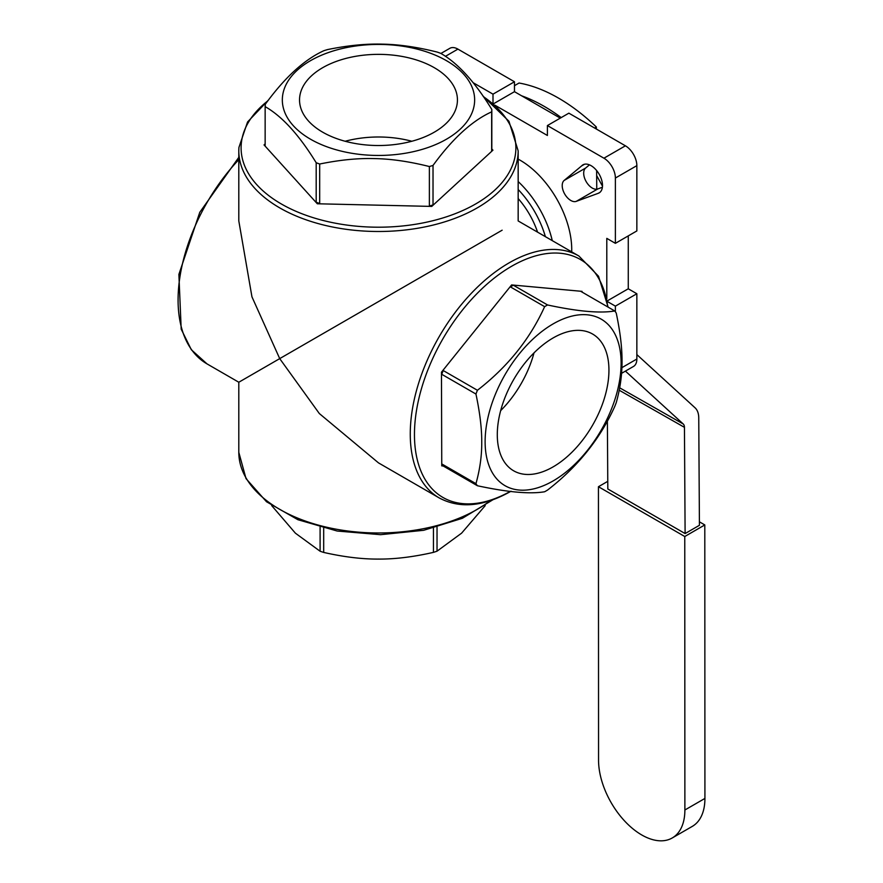 <?xml version="1.0" encoding="UTF-8"?>
<svg xmlns="http://www.w3.org/2000/svg" width="883" height="883" viewBox="0 0 883 883"><rect width="100%" height="100%" fill="white"/><g stroke="black" fill="none" stroke-linecap="round" stroke-linejoin="round"><path stroke-width="1.32" d="M485.12 441.677A96.159 55.519 -60 0 1 553.122 323.906A96.159 55.519 -60 0 1 621.113 363.156A96.159 55.519 -60 0 1 553.122 480.926A96.159 55.519 -60 0 1 485.12 441.677M510.429 286.909L544.634 306.655C530.01 339.028 507.604 366.898 477.416 390.275L443.211 370.529L441.754 372.35L441.754 374.304L475.948 394.039C479.911 412.791 481.842 428.84 481.743 442.195C481.842 455.661 479.911 469.491 475.948 483.663L441.754 463.917L441.754 465.871L443.211 466.003L477.416 485.749C507.604 492.239 530.01 494.248 544.634 491.754A113.366 65.452 -60 0 0 547.559 490.065C577.747 466.688 600.153 438.818 614.767 406.445A113.366 65.452 -60 0 0 616.235 402.681C620.197 388.498 622.118 374.679 622.018 361.202C622.118 347.858 620.197 331.798 616.235 313.057A113.366 65.452 -60 0 0 614.767 310.971C600.153 313.465 577.747 311.467 547.559 304.966L513.354 285.22L511.897 285.099L510.429 286.909A113.366 65.452 -60 0 1 513.354 285.22M544.634 306.655A113.366 65.452 -60 0 1 547.559 304.966M475.948 394.039A113.366 65.452 -60 0 1 477.416 390.275M534.005 352.88A78.951 45.585 -60 0 1 500.661 410.639M608.939 370.187A78.951 45.585 -60 0 1 574.48 449.635A78.951 45.585 -60 0 1 513.641 470.794A78.951 45.585 -60 0 1 497.295 434.646A78.951 45.585 -60 0 1 531.754 355.198A78.951 45.585 -60 0 1 592.592 334.039A78.951 45.585 -60 0 1 608.939 370.187M510.264 491.401A137.395 79.327 -60 0 1 414.458 433.763A137.395 79.327 -60 0 1 511.61 266.269A137.395 79.327 -60 0 1 607.769 306.931M374.646 155.408A96.159 55.519 180 0 1 282.405 97.726A96.159 55.519 180 0 1 382.317 44.47A96.159 55.519 180 0 1 474.568 102.152A96.159 55.519 180 0 1 374.646 155.408M319.69 203.498L319.69 164.017C339.834 159.9 358.112 158.101 374.524 158.598C390.937 158.852 409.226 161.501 429.37 166.534L429.37 206.026L431.754 206.081L433.023 204.922L433.023 165.43C452.571 138.576 472.118 120.717 491.654 111.854L491.654 151.346L492.935 150.176L491.82 148.962L491.82 109.47C474.8 81.777 457.791 63.079 440.772 53.366A113.366 65.452 180 0 0 437.273 52.097C417.129 47.053 398.851 44.404 382.438 44.15C366.026 43.653 347.747 45.452 327.604 49.569A113.366 65.452 180 0 0 323.94 50.673C304.392 59.536 284.856 77.395 265.308 104.249A113.366 65.452 180 0 0 265.143 106.633C282.163 116.346 299.182 135.044 316.191 162.737L316.191 202.229L317.306 203.454L319.69 203.498A113.366 65.452 180 0 1 316.191 202.229M319.69 164.017A113.366 65.452 180 0 1 316.191 162.737M345.143 141.258A78.951 45.585 180 0 1 381.633 137.031A78.951 45.585 180 0 1 411.831 141.258M381.633 54.393A78.951 45.585 180 0 1 457.438 99.945A78.951 45.585 180 0 1 375.341 145.485A78.951 45.585 180 0 1 299.536 99.945A78.951 45.585 180 0 1 381.633 54.393M483.409 96.666A137.395 79.327 180 0 1 515.771 151.037A137.395 79.327 180 0 1 373.001 227.141A137.395 79.327 180 0 1 241.202 144.713A137.395 79.327 180 0 1 267.935 100.772M485.209 505.639L461.61 533.155L437.03 551.18L437.03 527.162M433.454 528.1L433.454 552.372A113.366 65.452 0 0 0 437.03 551.18M433.454 552.372C413.288 556.952 394.999 559.193 378.564 559.082C362.14 559.204 343.851 556.985 323.686 552.427L323.686 528.144M518.166 198.554A58.708 33.896 60 0 1 537.559 232.141M571.687 251.854A72.881 42.075 -120 0 0 520.197 160.276A72.881 42.075 -120 0 0 518.166 159.15M502.14 230.198L279.712 358.619L319.326 413.542L378.487 462.88L439.193 497.924A139.68 80.64 -60 0 1 410.264 433.983A139.68 80.64 -60 0 1 509.027 262.913A139.68 80.64 -60 0 1 578.873 255.993L518.166 220.949L518.166 150.85A139.68 80.64 180 0 1 518.056 154.061A139.68 80.64 180 0 1 429.348 225.96A139.68 80.64 180 0 1 279.712 207.869A139.68 80.64 180 0 1 238.807 150.85L238.807 220.949L251.953 296.843L279.712 358.619L238.807 382.24L207.008 363.884A139.68 80.64 -60 0 1 178.079 299.944A139.68 80.64 -60 0 1 238.807 159.635M589.458 164.856L585.628 168.035A12.141 7.009 -120 0 0 586.202 181.655A12.141 7.009 -120 0 0 597.714 188.973L602.383 187.262M621.544 373.343L633.497 366.445A16.192 9.349 -120 0 0 636.853 359.028L636.853 293.741L628.266 288.785L628.266 235.893M560.275 118.123L514.469 91.677L514.469 81.766L457.924 49.117A16.192 9.349 -120 0 0 449.833 48.311L440.926 53.455M615.385 243.333L636.853 230.938L636.853 165.64A16.192 9.349 -120 0 0 625.407 145.805L568.862 113.167L547.394 125.563L603.928 158.2A16.192 9.349 60 0 1 615.385 178.035L615.385 243.333L606.798 238.366L606.798 298.918M564.16 180.43L581.621 165.916A16.192 9.349 60 0 1 582.946 164.845A16.192 9.349 60 0 1 599.149 174.194A16.192 9.349 60 0 1 599.149 192.891A16.192 9.349 60 0 1 598.299 193.289L576.235 201.368A12.141 7.009 60 0 1 564.723 194.05A12.141 7.009 60 0 1 564.16 180.43L585.628 168.035M607.283 301.467L615.385 306.136L615.385 311.82M494.955 105.209L547.394 135.474L547.394 125.563M473.023 82.627L493.001 94.161L493.001 103.51M636.853 293.741L615.385 306.136M628.266 288.785L607.195 300.948M514.469 91.677L493.398 103.841M514.469 81.766L493.001 94.161M584.546 164.227L581.621 165.916M320.099 527.206L320.099 551.235A113.366 65.452 0 0 0 323.686 552.427M320.099 551.235L295.397 533.177L271.655 505.562M433.023 165.43A113.366 65.452 180 0 1 429.37 166.534M491.82 109.47A113.366 65.452 180 0 1 491.654 111.854M265.143 143.896L264.039 144.911L265.143 146.125L265.143 106.633M491.82 148.962A113.366 65.452 180 0 1 491.654 151.346M433.023 204.922A113.366 65.452 180 0 1 429.37 206.026M264.039 144.911L317.306 203.774L431.754 206.412L492.935 150.176M582.029 292.074L582.029 291.357L580.572 291.224L614.767 310.971M477.416 485.749A113.366 65.452 -60 0 1 475.948 483.663M441.754 374.304A113.366 65.452 -60 0 1 443.211 370.529M443.211 466.003A113.366 65.452 -60 0 1 441.754 463.917M582.029 291.357L511.61 284.933L441.467 372.185L441.754 465.871M561.213 117.582A170.077 98.19 -120 0 0 521.621 95.805M607.383 420.915L607.813 488.972L685.109 533.564L684.446 427.339A8.102 4.713 119.6 0 0 683.221 423.972L625.418 371.114M636.853 354.591L695.098 407.836A24.294 14.128 -60.4 0 1 698.751 417.935L699.424 525.297L685.109 533.564M514.469 85.673L519.061 83.024A170.077 98.19 60 0 1 596.356 126.997L594.59 128.024M596.356 126.997L596.378 129.05M596.632 170.551L596.753 189.205M596.665 175.585L602.482 186.158M684.766 536.511L598.442 486.721L598.553 760.208A61.037 35.243 -120 0 0 625.208 821.62A61.037 35.243 -120 0 0 672.239 837.967A61.037 35.243 -120 0 0 684.877 809.998L684.766 536.511L704.8 524.932L704.921 798.431A61.037 35.243 60 0 1 692.272 826.4L672.239 837.967M699.402 521.82L704.8 524.932M598.442 486.721L607.769 481.334M268.73 99.735L247.56 121.975L238.918 147.45L238.807 150.85A139.68 80.64 180 0 1 238.918 147.638M492.902 499.756L462.394 518.288L423.685 530.297L380.551 534.679L337.207 531.036L297.913 519.723L266.5 501.743L246.026 478.619L238.807 452.339A139.68 80.64 0 0 0 238.807 452.405A139.68 80.64 0 0 0 279.712 509.359A139.68 80.64 0 0 0 490.308 500.661M518.166 189.536A68.83 39.735 60 0 1 545.374 236.655M518.166 181.567A72.881 42.075 60 0 1 552.272 240.64M636.853 165.64L615.385 178.035M625.407 145.805L603.928 158.2M457.924 49.117L445.407 56.346M636.853 359.028L621.886 367.67M599.91 192.362L598.299 193.289M597.714 188.973L576.235 201.368M619.667 387.814L683.221 423.972M619.215 390.231L684.446 427.339M684.877 809.998L704.921 798.431M439.193 497.924C459.8 508.917 483.752 506.676 511.058 491.213M238.807 452.339L238.807 382.24M207.008 363.884L191.346 349.756L181.192 329.171L178.885 274.392L199.79 212.284L238.807 157.351M482.979 96.026L508.939 121.247L518.166 150.85M608.133 307.141L598.542 276.269L578.873 255.993"/></g></svg>
